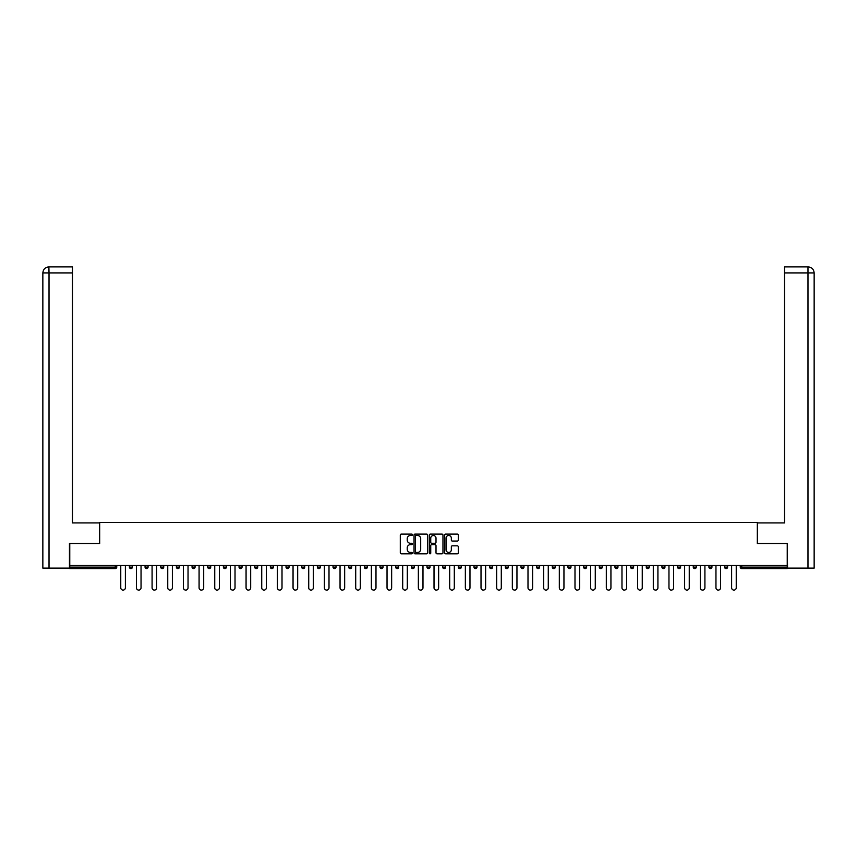 <?xml version="1.0" encoding="UTF-8"?>
<svg xmlns="http://www.w3.org/2000/svg" width="857" height="857" viewBox="0 0 857 857"><rect width="100%" height="100%" fill="white"/><g stroke="black" fill="none" stroke-linecap="round" stroke-linejoin="round"><path stroke-width="1.29" d="M412.431 534.8A0.686 0.686 0 0 0 411.746 534.104L401.28 534.104A0.986 0.986 0 0 0 400.294 535.089L400.294 552.829A0.986 0.986 0 0 0 401.28 553.815L411.746 553.815A0.686 0.686 0 0 0 412.431 553.129A0.686 0.686 0 0 0 411.746 552.444L410.396 552.444A3.149 3.149 0 0 1 407.236 549.283L407.236 547.805A3.149 3.149 0 0 1 410.396 544.656L411.746 544.656A0.686 0.686 0 0 0 412.431 543.959A0.686 0.686 0 0 0 411.746 543.274L410.396 543.274A3.149 3.149 0 0 1 407.236 540.124L407.236 538.646A3.149 3.149 0 0 1 410.396 535.486L411.746 535.486A0.686 0.686 0 0 0 412.431 534.8M457.306 541.056A0.986 0.986 0 0 0 458.291 540.071L458.291 535.089A0.986 0.986 0 0 0 457.306 534.104L445.672 534.104A0.986 0.986 0 0 0 444.687 535.089L444.687 552.829A0.986 0.986 0 0 0 445.672 553.815L457.306 553.815A0.986 0.986 0 0 0 458.291 552.829L458.291 546.82A0.986 0.986 0 0 0 457.306 545.834L452.325 545.834A0.986 0.986 0 0 0 451.339 546.82L451.339 549.808A2.635 2.635 0 0 1 448.704 552.444A2.635 2.635 0 0 1 446.068 549.808L446.068 538.121A2.635 2.635 0 0 1 448.704 535.486A2.635 2.635 0 0 1 451.339 538.121L451.339 540.071A0.986 0.986 0 0 0 452.325 541.056L457.306 541.056M49.02 568.116L42.85 568.116L42.85 272.922C43.214 269.269 45.217 267.255 48.87 266.902L72.47 266.902L72.47 272.922L49.02 272.922L49.02 568.116L69.46 568.116L69.46 543.509L99.68 543.509L99.68 522.427L757.32 522.427L757.32 543.509L787.24 543.509L787.24 565.502L69.76 565.502L69.76 567.109L115.245 567.109L115.245 565.502M69.76 543.509L69.76 565.502M427.643 535.089A0.986 0.986 0 0 0 426.657 534.104L415.024 534.104A0.986 0.986 0 0 0 414.038 535.089L414.038 552.829A0.986 0.986 0 0 0 415.024 553.815L426.657 553.815A0.986 0.986 0 0 0 427.643 552.829L427.643 535.089M430.343 534.104L441.976 534.104A0.986 0.986 0 0 1 442.962 535.089L442.962 552.829A0.986 0.986 0 0 1 441.976 553.815L436.995 553.815A0.986 0.986 0 0 1 436.009 552.829L436.009 545.641A0.986 0.986 0 0 0 435.024 544.656L431.724 544.656A0.986 0.986 0 0 0 430.739 545.641L430.739 553.129A0.686 0.686 0 0 1 430.053 553.815A0.686 0.686 0 0 1 429.357 553.129L429.357 535.089A0.986 0.986 0 0 1 430.343 534.104M116.745 565.502L116.745 567.109A1.51 1.51 0 0 1 115.245 568.609L69.76 568.609L69.76 567.109M787.24 565.502L787.24 568.609L741.755 568.609A1.51 1.51 0 0 1 740.255 567.109L740.255 565.502M129.396 567.109L132.406 567.109A1.51 1.51 0 0 1 130.907 568.609A1.51 1.51 0 0 0 132.406 567.109L132.406 565.502L132.406 567.109A1.51 1.51 0 0 1 130.907 568.609A1.51 1.51 0 0 1 129.396 567.109L129.396 565.502M115.245 568.609A1.51 1.51 0 0 0 116.745 567.109A1.51 1.51 0 0 1 115.245 568.609L115.245 567.109L116.745 567.109M145.058 565.502L145.058 567.109L145.058 565.502M148.068 565.502L148.068 567.109A1.51 1.51 0 0 1 146.568 568.609A1.51 1.51 0 0 1 145.058 567.109A1.51 1.51 0 0 0 146.568 568.609A1.51 1.51 0 0 0 148.068 567.109A1.51 1.51 0 0 1 146.568 568.609A1.51 1.51 0 0 1 145.058 567.109L148.068 567.109M163.741 565.502L163.741 567.109L160.72 567.109A1.51 1.51 0 0 0 162.23 568.609A1.51 1.51 0 0 1 160.72 567.109L160.72 565.502M176.392 565.502L176.392 567.109L176.392 565.502M179.402 565.502L179.402 567.109L179.402 565.502M192.054 565.502L192.054 567.109L192.054 565.502M195.064 565.502L195.064 567.109L195.064 565.502M210.726 565.502L210.726 567.109A1.51 1.51 0 0 1 209.215 568.609A1.51 1.51 0 0 1 207.715 567.109L207.715 565.502M226.387 565.502L226.387 567.109A1.51 1.51 0 0 1 224.877 568.609A1.51 1.51 0 0 1 223.377 567.109L223.377 565.502M242.049 565.502L242.049 567.109A1.51 1.51 0 0 1 240.549 568.609A1.51 1.51 0 0 1 239.039 567.109L239.039 565.502M257.711 565.502L257.711 567.109A1.51 1.51 0 0 1 256.211 568.609A1.51 1.51 0 0 1 254.7 567.109L254.7 565.502M271.873 568.609A1.51 1.51 0 0 0 273.372 567.109L273.372 565.502L273.372 567.109A1.51 1.51 0 0 1 271.873 568.609A1.51 1.51 0 0 1 270.362 567.109L270.362 565.502M289.045 565.502L289.045 567.109A1.51 1.51 0 0 1 287.534 568.609A1.51 1.51 0 0 1 286.024 567.109L286.024 565.502M301.685 565.502L301.685 567.109L301.685 565.502M304.706 565.502L304.706 567.109L304.706 565.502M320.368 565.502L320.368 567.109L317.358 567.109A1.51 1.51 0 0 0 318.858 568.609A1.51 1.51 0 0 1 317.358 567.109L317.358 565.502M334.519 568.609A1.51 1.51 0 0 0 336.03 567.109L336.03 565.502L336.03 567.109A1.51 1.51 0 0 1 334.519 568.609A1.51 1.51 0 0 1 333.019 567.109L333.019 565.502M351.691 565.502L351.691 567.109A1.51 1.51 0 0 1 350.181 568.609A1.51 1.51 0 0 1 348.681 567.109L348.681 565.502M364.343 565.502L364.343 567.109L364.343 565.502M367.353 565.502L367.353 567.109A1.51 1.51 0 0 1 365.853 568.609A1.51 1.51 0 0 1 364.343 567.109L367.353 567.109A1.51 1.51 0 0 1 365.853 568.609M383.015 565.502L383.015 567.109A1.51 1.51 0 0 1 381.515 568.609A1.51 1.51 0 0 1 380.005 567.109L380.005 565.502M395.666 567.109L398.676 567.109A1.51 1.51 0 0 1 397.177 568.609A1.51 1.51 0 0 0 398.676 567.109L398.676 565.502L398.676 567.109A1.51 1.51 0 0 1 397.177 568.609A1.51 1.51 0 0 1 395.666 567.109L395.666 565.502M414.338 565.502L414.338 567.109A1.51 1.51 0 0 1 412.838 568.609A1.51 1.51 0 0 1 411.328 567.109L411.328 565.502M426.99 565.502L426.99 567.109L426.99 565.502M430.01 565.502L430.01 567.109L430.01 565.502M442.662 565.502L442.662 567.109L442.662 565.502M445.672 565.502L445.672 567.109A1.51 1.51 0 0 1 444.162 568.609A1.51 1.51 0 0 1 442.662 567.109L445.672 567.109A1.51 1.51 0 0 1 444.162 568.609M458.324 565.502L458.324 567.109L458.324 565.502M461.334 565.502L461.334 567.109L461.334 565.502M473.985 565.502L473.985 567.109L473.985 565.502M476.995 565.502L476.995 567.109A1.51 1.51 0 0 1 475.485 568.609A1.51 1.51 0 0 1 473.985 567.109A1.51 1.51 0 0 0 475.485 568.609A1.51 1.51 0 0 0 476.995 567.109A1.51 1.51 0 0 1 475.485 568.609A1.51 1.51 0 0 1 473.985 567.109L476.995 567.109M492.657 565.502L492.657 567.109A1.51 1.51 0 0 1 491.147 568.609A1.51 1.51 0 0 1 489.647 567.109L489.647 565.502M508.319 565.502L508.319 567.109L505.309 567.109A1.51 1.51 0 0 0 506.819 568.609A1.51 1.51 0 0 1 505.309 567.109L505.309 565.502M523.981 565.502L523.981 567.109A1.51 1.51 0 0 1 522.481 568.609A1.51 1.51 0 0 1 520.97 567.109L520.97 565.502M536.632 565.502L536.632 567.109L536.632 565.502M539.642 565.502L539.642 567.109A1.51 1.51 0 0 1 538.142 568.609A1.51 1.51 0 0 1 536.632 567.109A1.51 1.51 0 0 0 538.142 568.609A1.51 1.51 0 0 1 536.632 567.109L539.642 567.109A1.51 1.51 0 0 1 538.142 568.609M555.315 565.502L555.315 567.109A1.51 1.51 0 0 1 553.804 568.609A1.51 1.51 0 0 1 552.294 567.109L552.294 565.502M570.976 565.502L570.976 567.109L567.955 567.109A1.51 1.51 0 0 0 569.466 568.609A1.51 1.51 0 0 1 567.955 567.109L567.955 565.502M586.638 565.502L586.638 567.109A1.51 1.51 0 0 1 585.127 568.609A1.51 1.51 0 0 1 583.628 567.109L583.628 565.502M602.3 565.502L602.3 567.109L599.289 567.109A1.51 1.51 0 0 0 600.789 568.609A1.51 1.51 0 0 1 599.289 567.109L599.289 565.502M617.961 565.502L617.961 567.109A1.51 1.51 0 0 1 616.451 568.609A1.51 1.51 0 0 1 614.951 567.109L614.951 565.502M633.623 565.502L633.623 567.109L630.613 567.109A1.51 1.51 0 0 0 632.123 568.609A1.51 1.51 0 0 1 630.613 567.109L630.613 565.502M649.285 565.502L649.285 567.109A1.51 1.51 0 0 1 647.785 568.609A1.51 1.51 0 0 1 646.274 567.109L646.274 565.502M664.946 565.502L664.946 567.109L661.936 567.109A1.51 1.51 0 0 0 663.447 568.609A1.51 1.51 0 0 1 661.936 567.109L661.936 565.502M680.608 565.502L680.608 567.109L677.598 567.109A1.51 1.51 0 0 0 679.108 568.609A1.51 1.51 0 0 1 677.598 567.109L677.598 565.502M696.28 565.502L696.28 567.109L693.259 567.109A1.51 1.51 0 0 0 694.77 568.609A1.51 1.51 0 0 1 693.259 567.109L693.259 565.502M711.942 565.502L711.942 567.109A1.51 1.51 0 0 1 710.432 568.609A1.51 1.51 0 0 1 708.932 567.109L708.932 565.502M726.093 568.609A1.51 1.51 0 0 0 727.604 567.109L727.604 565.502L727.604 567.109A1.51 1.51 0 0 1 726.093 568.609A1.51 1.51 0 0 1 724.593 567.109L724.593 565.502M163.741 567.109A1.51 1.51 0 0 1 162.23 568.609A1.51 1.51 0 0 0 163.741 567.109A1.51 1.51 0 0 1 162.23 568.609A1.51 1.51 0 0 1 160.72 567.109M177.892 568.609A1.51 1.51 0 0 1 176.392 567.109A1.51 1.51 0 0 0 177.892 568.609A1.51 1.51 0 0 0 179.402 567.109A1.51 1.51 0 0 1 177.892 568.609A1.51 1.51 0 0 1 176.392 567.109L179.402 567.109A1.51 1.51 0 0 1 177.892 568.609M193.553 568.609A1.51 1.51 0 0 1 192.054 567.109A1.51 1.51 0 0 0 193.553 568.609A1.51 1.51 0 0 0 195.064 567.109A1.51 1.51 0 0 1 193.553 568.609A1.51 1.51 0 0 1 192.054 567.109L195.064 567.109A1.51 1.51 0 0 1 193.553 568.609M303.196 568.609A1.51 1.51 0 0 1 301.685 567.109L304.706 567.109A1.51 1.51 0 0 1 303.196 568.609A1.51 1.51 0 0 0 304.706 567.109M318.858 568.609A1.51 1.51 0 0 0 320.368 567.109A1.51 1.51 0 0 1 318.858 568.609A1.51 1.51 0 0 1 317.358 567.109M428.5 568.609A1.51 1.51 0 0 1 426.99 567.109L430.01 567.109A1.51 1.51 0 0 1 428.5 568.609A1.51 1.51 0 0 0 430.01 567.109A1.51 1.51 0 0 1 428.5 568.609M459.823 568.609A1.51 1.51 0 0 1 458.324 567.109A1.51 1.51 0 0 0 459.823 568.609A1.51 1.51 0 0 0 461.334 567.109A1.51 1.51 0 0 1 459.823 568.609A1.51 1.51 0 0 1 458.324 567.109L461.334 567.109M506.819 568.609A1.51 1.51 0 0 0 508.319 567.109A1.51 1.51 0 0 1 506.819 568.609A1.51 1.51 0 0 1 505.309 567.109M569.466 568.609A1.51 1.51 0 0 0 570.976 567.109A1.51 1.51 0 0 1 569.466 568.609A1.51 1.51 0 0 1 567.955 567.109M602.3 567.109A1.51 1.51 0 0 1 600.789 568.609A1.51 1.51 0 0 0 602.3 567.109A1.51 1.51 0 0 1 600.789 568.609A1.51 1.51 0 0 1 599.289 567.109M632.123 568.609A1.51 1.51 0 0 0 633.623 567.109A1.51 1.51 0 0 1 632.123 568.609A1.51 1.51 0 0 1 630.613 567.109M647.785 568.609A1.51 1.51 0 0 0 649.285 567.109A1.51 1.51 0 0 1 647.785 568.609M663.447 568.609A1.51 1.51 0 0 0 664.946 567.109A1.51 1.51 0 0 1 663.447 568.609A1.51 1.51 0 0 1 661.936 567.109M679.108 568.609A1.51 1.51 0 0 0 680.608 567.109A1.51 1.51 0 0 1 679.108 568.609A1.51 1.51 0 0 1 677.598 567.109M694.77 568.609A1.51 1.51 0 0 0 696.28 567.109A1.51 1.51 0 0 1 694.77 568.609A1.51 1.51 0 0 1 693.259 567.109M416.106 535.486A0.686 0.686 0 0 0 415.42 536.182L415.42 551.747A0.686 0.686 0 0 0 416.106 552.444L417.541 552.444A3.149 3.149 0 0 0 420.691 549.283L420.691 538.646A3.149 3.149 0 0 0 417.541 535.486L416.106 535.486M436.009 538.175A2.635 2.635 0 0 0 433.374 535.539A2.635 2.635 0 0 0 430.739 538.175L430.739 542.288A0.986 0.986 0 0 0 431.724 543.274L435.024 543.274A0.986 0.986 0 0 0 436.009 542.288L436.009 538.175M120.762 565.502L120.762 587.795A2.314 2.314 0 0 0 123.076 590.098A2.314 2.314 0 0 0 125.379 587.795L125.379 565.502M136.424 565.502L136.424 587.795A2.314 2.314 0 0 0 138.738 590.098A2.314 2.314 0 0 0 141.041 587.795L141.041 565.502M152.085 565.502L152.085 587.795A2.314 2.314 0 0 0 154.399 590.098A2.314 2.314 0 0 0 156.702 587.795L156.702 565.502M167.747 565.502L167.747 587.795A2.314 2.314 0 0 0 170.061 590.098A2.314 2.314 0 0 0 172.375 587.795L172.375 565.502M183.419 565.502L183.419 587.795A2.314 2.314 0 0 0 185.723 590.098A2.314 2.314 0 0 0 188.037 587.795L188.037 565.502M199.081 565.502L199.081 587.795A2.314 2.314 0 0 0 201.384 590.098A2.314 2.314 0 0 0 203.698 587.795L203.698 565.502M99.573 543.509L99.573 522.931L72.47 522.931L72.47 272.922M42.85 272.922L49.02 272.922L48.87 266.902C45.207 267.266 43.204 269.269 42.85 272.922L42.85 507.869M757.427 543.509L757.427 522.931L784.53 522.931L784.53 266.902L808.119 266.902L784.53 266.902M814.15 568.116L814.15 507.869L814.15 568.116L787.54 568.116L787.24 543.509M808.13 266.902L806.619 266.902L808.13 266.902C811.783 267.255 813.786 269.269 814.15 272.922L814.15 507.869L814.15 272.922L814.15 507.869L814.15 272.922L784.53 272.922M214.743 565.502L214.743 587.795A2.314 2.314 0 0 0 217.046 590.098A2.314 2.314 0 0 0 219.36 587.795L219.36 565.502M230.404 565.502L230.404 587.795A2.314 2.314 0 0 0 232.718 590.098A2.314 2.314 0 0 0 235.022 587.795L235.022 565.502M246.066 565.502L246.066 587.795A2.314 2.314 0 0 0 248.38 590.098A2.314 2.314 0 0 0 250.683 587.795L250.683 565.502M261.728 565.502L261.728 587.795A2.314 2.314 0 0 0 264.042 590.098A2.314 2.314 0 0 0 266.345 587.795L266.345 565.502M277.389 565.502L277.389 587.795A2.314 2.314 0 0 0 279.703 590.098A2.314 2.314 0 0 0 282.007 587.795L282.007 565.502M293.051 565.502L293.051 587.795A2.314 2.314 0 0 0 295.365 590.098A2.314 2.314 0 0 0 297.679 587.795L297.679 565.502M308.724 565.502L308.724 587.795A2.314 2.314 0 0 0 311.027 590.098A2.314 2.314 0 0 0 313.341 587.795L313.341 565.502M324.385 565.502L324.385 587.795A2.314 2.314 0 0 0 326.688 590.098A2.314 2.314 0 0 0 329.002 587.795L329.002 565.502M340.047 565.502L340.047 587.795A2.314 2.314 0 0 0 342.35 590.098A2.314 2.314 0 0 0 344.664 587.795L344.664 565.502M355.709 565.502L355.709 587.795A2.314 2.314 0 0 0 358.012 590.098A2.314 2.314 0 0 0 360.326 587.795L360.326 565.502M371.37 565.502L371.37 587.795A2.314 2.314 0 0 0 373.684 590.098A2.314 2.314 0 0 0 375.987 587.795L375.987 565.502M387.032 565.502L387.032 587.795A2.314 2.314 0 0 0 389.346 590.098A2.314 2.314 0 0 0 391.649 587.795L391.649 565.502M402.694 565.502L402.694 587.795A2.314 2.314 0 0 0 405.007 590.098A2.314 2.314 0 0 0 407.311 587.795L407.311 565.502M418.355 565.502L418.355 587.795A2.314 2.314 0 0 0 420.669 590.098A2.314 2.314 0 0 0 422.983 587.795L422.983 565.502M434.017 565.502L434.017 587.795A2.314 2.314 0 0 0 436.331 590.098A2.314 2.314 0 0 0 438.645 587.795L438.645 565.502M449.689 565.502L449.689 587.795A2.314 2.314 0 0 0 451.993 590.098A2.314 2.314 0 0 0 454.306 587.795L454.306 565.502M465.351 565.502L465.351 587.795A2.314 2.314 0 0 0 467.654 590.098A2.314 2.314 0 0 0 469.968 587.795L469.968 565.502M481.013 565.502L481.013 587.795A2.314 2.314 0 0 0 483.316 590.098A2.314 2.314 0 0 0 485.63 587.795L485.63 565.502M496.674 565.502L496.674 587.795A2.314 2.314 0 0 0 498.988 590.098A2.314 2.314 0 0 0 501.291 587.795L501.291 565.502M512.336 565.502L512.336 587.795A2.314 2.314 0 0 0 514.65 590.098A2.314 2.314 0 0 0 516.953 587.795L516.953 565.502M527.998 565.502L527.998 587.795A2.314 2.314 0 0 0 530.312 590.098A2.314 2.314 0 0 0 532.615 587.795L532.615 565.502M543.659 565.502L543.659 587.795A2.314 2.314 0 0 0 545.973 590.098A2.314 2.314 0 0 0 548.276 587.795L548.276 565.502M559.321 565.502L559.321 587.795A2.314 2.314 0 0 0 561.635 590.098A2.314 2.314 0 0 0 563.949 587.795L563.949 565.502M574.993 565.502L574.993 587.795A2.314 2.314 0 0 0 577.297 590.098A2.314 2.314 0 0 0 579.611 587.795L579.611 565.502M590.655 565.502L590.655 587.795A2.314 2.314 0 0 0 592.958 590.098A2.314 2.314 0 0 0 595.272 587.795L595.272 565.502M606.317 565.502L606.317 587.795A2.314 2.314 0 0 0 608.62 590.098A2.314 2.314 0 0 0 610.934 587.795L610.934 565.502M621.978 565.502L621.978 587.795A2.314 2.314 0 0 0 624.282 590.098A2.314 2.314 0 0 0 626.596 587.795L626.596 565.502M637.64 565.502L637.64 587.795A2.314 2.314 0 0 0 639.954 590.098A2.314 2.314 0 0 0 642.257 587.795L642.257 565.502M653.302 565.502L653.302 587.795A2.314 2.314 0 0 0 655.616 590.098A2.314 2.314 0 0 0 657.919 587.795L657.919 565.502M668.963 565.502L668.963 587.795A2.314 2.314 0 0 0 671.277 590.098A2.314 2.314 0 0 0 673.581 587.795L673.581 565.502M684.625 565.502L684.625 587.795A2.314 2.314 0 0 0 686.939 590.098A2.314 2.314 0 0 0 689.253 587.795L689.253 565.502M700.298 565.502L700.298 587.795A2.314 2.314 0 0 0 702.601 590.098A2.314 2.314 0 0 0 704.915 587.795L704.915 565.502M715.959 565.502L715.959 587.795A2.314 2.314 0 0 0 718.262 590.098A2.314 2.314 0 0 0 720.576 587.795L720.576 565.502M731.621 565.502L731.621 587.795A2.314 2.314 0 0 0 733.924 590.098A2.314 2.314 0 0 0 736.238 587.795L736.238 565.502M741.755 565.502L741.755 567.109L787.24 567.109M740.255 567.109L741.755 567.109L741.755 568.609M209.215 568.609A1.51 1.51 0 0 0 210.726 567.109L207.715 567.109M224.877 568.609A1.51 1.51 0 0 0 226.387 567.109L223.377 567.109M240.549 568.609A1.51 1.51 0 0 0 242.049 567.109L239.039 567.109M256.211 568.609A1.51 1.51 0 0 0 257.711 567.109L254.7 567.109M273.372 567.109L270.362 567.109M287.534 568.609A1.51 1.51 0 0 0 289.045 567.109L286.024 567.109M336.03 567.109L333.019 567.109M350.181 568.609A1.51 1.51 0 0 0 351.691 567.109L348.681 567.109M381.515 568.609A1.51 1.51 0 0 0 383.015 567.109L380.005 567.109M412.838 568.609A1.51 1.51 0 0 0 414.338 567.109L411.328 567.109M491.147 568.609A1.51 1.51 0 0 0 492.657 567.109L489.647 567.109M522.481 568.609A1.51 1.51 0 0 0 523.981 567.109L520.97 567.109M553.804 568.609A1.51 1.51 0 0 0 555.315 567.109L552.294 567.109M585.127 568.609A1.51 1.51 0 0 0 586.638 567.109L583.628 567.109M616.451 568.609A1.51 1.51 0 0 0 617.961 567.109L614.951 567.109M649.285 567.109L646.274 567.109M710.432 568.609A1.51 1.51 0 0 0 711.942 567.109L708.932 567.109M727.604 567.109L724.593 567.109M807.98 568.116L807.98 266.902"/></g></svg>
